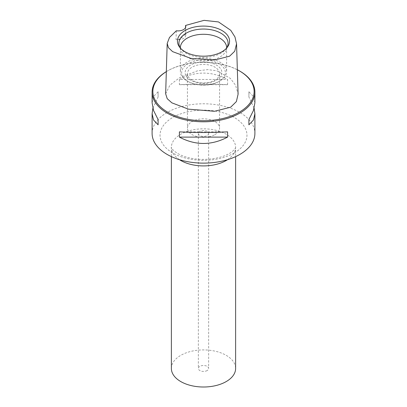 <?xml version="1.0" encoding="UTF-8"?>
<svg xmlns="http://www.w3.org/2000/svg" width="407" height="407" viewBox="0 0 407 407"><rect width="100%" height="100%" fill="white"/><g stroke="black" fill="none" stroke-linecap="round" stroke-linejoin="round"><path stroke-width="0.31" stroke-dasharray="2.04 1.53" d="M176.323 30.784L176.033 39.55C176.623 39.8 178.093 39.535 180.438 38.762L185.5 34.086A7.708 4.452 180 0 1 185.77 35.256A7.708 4.452 180 0 1 176.033 39.55M185.5 34.086L185.556 27.488M165.654 93.793L169.943 85.119L179.584 77.681L197.583 70.787L207.687 69.643L216.773 70.747L230.352 78.388L235.592 85.272L238.1 94.159M237.352 69.76A50.626 29.228 0 0 0 167.704 70.823A50.626 29.228 0 0 0 166.336 71.647M239.845 71.139A51.394 29.675 0 0 0 167.155 71.139A51.394 29.675 0 0 0 166.336 71.622M152.106 133.455A51.394 29.675 180 0 1 167.155 112.474A51.394 29.675 180 0 1 239.845 112.474A51.394 29.675 180 0 1 254.894 133.455M152.864 108.277L158.104 96.988L158.104 91.743L153.536 96.545L152.106 102.823M179.401 79.446L179.401 84.692C195.467 83.837 211.533 83.837 227.599 84.692L227.599 79.446C211.533 70.981 195.467 70.981 179.401 79.446L227.599 79.446M254.894 102.823L253.464 96.545L248.896 91.743L248.896 96.988L254.136 108.277M171.378 368.462A32.122 18.544 180 0 1 180.784 355.347A32.122 18.544 0 0 1 215.791 351.327A32.122 18.544 0 0 1 235.622 368.462M207.132 370.558A5.138 2.966 180 0 1 201.531 371.204A5.138 2.966 180 0 1 198.362 368.462A5.138 2.966 180 0 1 199.868 366.361A5.138 2.966 180 0 1 205.469 365.72A5.138 2.966 180 0 1 208.638 368.462A5.138 2.966 180 0 1 207.132 370.558M208.638 133.455A5.138 2.966 0 0 1 207.132 135.556A5.138 2.966 180 0 1 201.531 136.197A5.138 2.966 180 0 1 198.362 133.455A5.138 2.966 180 0 1 199.868 131.359A5.138 2.966 0 0 1 205.469 130.713A5.138 2.966 0 0 1 208.638 133.455L208.638 368.462M214.855 134.656A16.061 9.275 0 0 0 219.561 128.098A16.061 9.275 0 0 0 209.646 119.531A16.061 9.275 0 0 0 192.145 121.54A16.061 9.275 180 0 0 187.439 128.098A16.061 9.275 180 0 0 197.354 136.666A16.061 9.275 180 0 0 214.855 134.656M219.561 73.698A16.061 9.275 0 0 1 214.855 80.255A16.061 9.275 180 0 1 197.354 82.265A16.061 9.275 180 0 1 187.439 73.698A16.061 9.275 180 0 1 192.145 67.14A16.061 9.275 0 0 1 209.646 65.13A16.061 9.275 0 0 1 219.561 73.698L219.561 128.098M216.493 80.108A18.376 10.607 0 0 0 216.493 65.105A18.376 10.607 0 0 0 190.507 65.105A18.376 10.607 180 0 0 190.507 80.108A18.376 10.607 180 0 0 216.493 80.108M218.946 81.522A21.846 12.612 180 0 1 188.054 81.522A21.846 12.612 180 0 1 188.054 63.69A21.846 12.612 0 0 1 218.946 63.69A21.846 12.612 0 0 1 218.946 81.522L219.856 80.998A23.128 13.355 180 0 1 187.144 80.998A23.128 13.355 180 0 1 180.372 71.556A23.128 13.355 180 0 1 187.144 62.113A23.128 13.355 0 0 1 212.352 59.219A23.128 13.355 0 0 1 226.628 71.556A23.128 13.355 0 0 1 219.856 80.998L218.946 81.522M180.382 48.041A23.128 13.355 180 0 0 180.789 50.168A23.128 13.355 180 0 0 196.723 60.404A23.128 13.355 180 0 0 219.856 57.082A23.128 13.355 0 0 0 226.211 50.168A23.128 13.355 0 0 0 226.618 48.041M226.551 48.148A24.573 14.189 0 0 1 225.931 49.023A24.573 14.189 0 0 1 220.879 53.261A24.573 14.189 180 0 1 181.069 49.023A24.573 14.189 180 0 1 180.449 48.148M227.599 131.863L179.401 131.863M248.896 91.743L248.896 96.988M158.104 96.988L158.104 91.743M179.401 84.692L227.599 84.692M234.239 152.971A43.473 25.097 180 0 1 172.761 152.971A43.473 25.097 180 0 1 172.761 117.481A43.473 25.097 0 0 1 234.239 117.481A43.473 25.097 0 0 1 234.239 152.971M227.503 159.697A32.122 18.544 0 0 0 235.622 147.37A32.122 18.544 0 0 0 215.791 130.235A32.122 18.544 0 0 0 180.784 134.254A32.122 18.544 180 0 0 171.378 147.37L171.378 156.619M179.497 159.697A32.122 18.544 180 0 1 171.378 147.37C170.197 146.434 174.043 154.111 187.937 157.494C201.139 161.116 219.185 159.452 229.406 153.424C233.211 151.536 236.192 147.293 235.48 147.889L235.622 156.619M185.77 35.256L185.77 26.445M167.704 70.823L167.155 71.139M198.362 133.455L198.362 368.462M187.439 73.698L187.439 128.098M188.054 81.522L187.144 80.998M226.628 47.639L226.628 71.556M180.372 47.639L180.372 71.556M180.789 50.168L179.37 45.92M226.211 50.168L227.63 45.92M225.931 49.023L227.289 47.273M181.069 49.023L179.711 47.273"/><path stroke-width="0.61" d="M176.323 30.784A7.708 4.452 0 0 0 185.77 26.445A7.708 4.452 0 0 0 185.572 25.443L204.065 20.35L218.503 21.937L230.733 30.301L234.966 36.956L236.553 43.814L238.1 94.159L236.375 101.587L230.688 107.189L214.499 111.279L188.436 109.152L171.881 102.854L167.206 98.672L165.654 93.793L167.196 43.427L169.49 37.439L176.323 30.784M167.196 43.427L168.442 47.695L172.614 51.633L190.822 58.354L214.53 60.017L229.594 56.197L234.732 51.241L236.553 43.814M221.927 51.77A26.058 15.044 180 0 1 179.711 47.273A26.058 15.044 180 0 1 185.073 30.494A26.058 15.044 180 0 1 218.279 28.739A26.058 15.044 180 0 1 227.289 47.273A26.058 15.044 180 0 1 221.927 51.77M185.556 27.488L185.572 25.443M166.336 71.647A50.626 29.228 0 0 0 167.704 112.159A50.626 29.228 0 0 0 239.296 112.159A50.626 29.228 0 0 0 239.296 70.823L239.296 70.823A50.626 29.228 0 0 0 237.352 69.76M166.336 71.622A51.394 29.675 0 0 0 152.106 92.119A51.394 29.675 0 0 0 167.155 113.1A51.394 29.675 0 0 0 223.168 119.536A51.394 29.675 0 0 0 254.894 92.119A51.394 29.675 0 0 0 239.845 71.139L239.296 70.823L239.845 71.139M254.136 108.277L254.894 113.726L254.894 133.455A51.394 29.675 180 0 1 239.845 154.436A51.394 29.675 180 0 1 167.155 154.436A51.394 29.675 180 0 1 152.106 133.455L152.106 113.726L152.864 108.277M158.104 124.812L158.104 119.566L158.104 124.812L153.536 120.009L152.106 113.726M158.104 119.566L153.536 110.46L152.106 102.823L152.106 92.119M227.599 131.863L227.599 137.108C211.533 145.574 195.467 145.574 179.401 137.108L179.401 131.863C195.467 132.718 211.533 132.718 227.599 131.863M254.894 113.726L253.464 120.009L248.896 124.812L248.896 119.566L248.896 124.812M254.894 92.119L254.894 102.823L253.464 110.46L248.896 119.566M235.622 156.619L235.622 368.462A32.122 18.544 0 0 1 226.216 381.573A32.122 18.544 180 0 1 191.209 385.597A32.122 18.544 180 0 1 171.378 368.462L171.378 156.619M226.618 48.041A23.128 13.355 0 0 0 226.628 47.639A23.128 13.355 0 0 0 212.352 35.302A23.128 13.355 0 0 0 187.144 38.197A23.128 13.355 180 0 0 180.372 47.639A23.128 13.355 180 0 0 180.382 48.041M180.449 48.148A24.573 14.189 180 0 1 179.37 45.92A24.573 14.189 180 0 1 186.121 33.201A24.573 14.189 0 0 1 215.023 30.698A24.573 14.189 0 0 1 227.63 45.92A24.573 14.189 0 0 1 226.551 48.148M227.599 137.108L179.401 137.108M179.497 159.697A32.122 18.544 180 0 0 226.216 160.485A32.122 18.544 0 0 0 227.503 159.697"/></g></svg>
